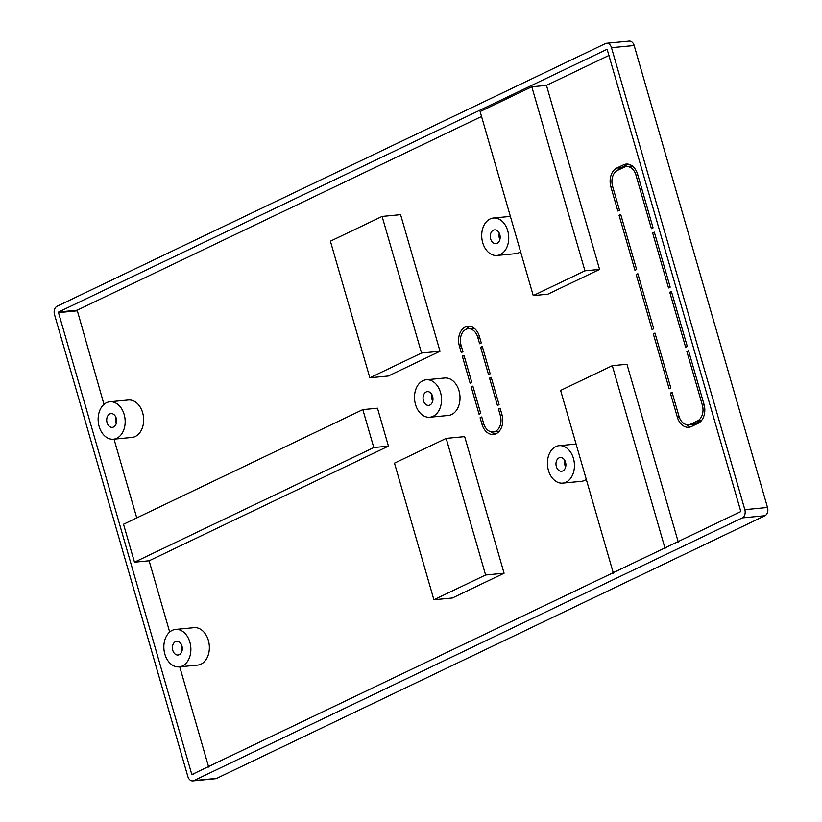 <?xml version="1.0" encoding="UTF-8"?>
<svg xmlns="http://www.w3.org/2000/svg" width="822" height="822" viewBox="0 0 822 822"><rect width="100%" height="100%" fill="white"/><g stroke="black" fill="none" stroke-linecap="round" stroke-linejoin="round"><path stroke-width="1.23" d="M474.52 328.492A12.536 8.97 -95.5 0 0 472.383 328.348L468.201 328.749A12.536 8.97 -95.5 0 0 465.971 329.365A12.536 8.97 -95.5 0 0 461.05 345.219L462.94 351.744L461.265 352.546L459.385 346.021A15.053 10.768 84.5 0 1 465.283 327.002A15.053 10.768 84.5 0 1 467.965 326.252A15.053 10.768 84.5 0 1 479.401 336.434L481.281 342.959L479.616 343.75L477.736 337.236A12.536 8.97 -95.5 0 0 468.201 328.749M497.105 243.261A6.895 4.932 -95.5 0 0 500.012 235.39A6.895 4.932 -95.5 0 0 494.567 229.872A6.895 4.932 -95.5 0 0 493.344 230.211A6.895 4.932 -95.5 0 0 490.436 238.082A6.895 4.932 -95.5 0 0 495.882 243.6A6.895 4.932 -95.5 0 0 497.105 243.261M562.813 470.924A6.895 4.932 -95.5 0 0 565.721 463.053A6.895 4.932 -95.5 0 0 560.275 457.535A6.895 4.932 -95.5 0 0 559.052 457.875A6.895 4.932 -95.5 0 0 556.145 465.745A6.895 4.932 -95.5 0 0 561.59 471.263A6.895 4.932 -95.5 0 0 562.813 470.924M429.896 405.02A6.895 4.932 -95.5 0 0 432.804 397.16A6.895 4.932 -95.5 0 0 427.358 391.642A6.895 4.932 -95.5 0 0 426.135 391.981A6.895 4.932 -95.5 0 0 423.227 399.852A6.895 4.932 -95.5 0 0 428.673 405.369A6.895 4.932 -95.5 0 0 429.896 405.02M113.539 427.008A6.895 4.932 -95.5 0 0 116.447 419.138A6.895 4.932 -95.5 0 0 111.001 413.62A6.895 4.932 -95.5 0 0 109.768 413.969A6.895 4.932 -95.5 0 0 106.87 421.83A6.895 4.932 -95.5 0 0 112.316 427.348A6.895 4.932 -95.5 0 0 113.539 427.008M179.247 654.672A6.895 4.932 -95.5 0 0 182.155 646.801A6.895 4.932 -95.5 0 0 176.709 641.283A6.895 4.932 -95.5 0 0 175.487 641.633A6.895 4.932 -95.5 0 0 172.579 649.493A6.895 4.932 -95.5 0 0 178.025 655.011A6.895 4.932 -95.5 0 0 179.247 654.672M500.351 254.522A18.814 13.46 84.5 0 1 497.012 255.457A18.814 13.46 84.5 0 1 482.165 240.404A18.814 13.46 84.5 0 1 490.087 218.95A18.814 13.46 84.5 0 1 493.426 218.015A18.814 13.46 84.5 0 1 508.284 233.068A18.814 13.46 84.5 0 1 500.351 254.522M497.012 255.457L515.497 253.69A18.814 13.46 -95.5 0 0 518.836 252.755A18.814 13.46 -95.5 0 0 520.573 251.717M433.153 416.292A18.814 13.46 84.5 0 1 429.814 417.227A18.814 13.46 84.5 0 1 414.956 402.174A18.814 13.46 84.5 0 1 422.888 380.72A18.814 13.46 84.5 0 1 426.228 379.774A18.814 13.46 84.5 0 1 441.075 394.837A18.814 13.46 84.5 0 1 433.153 416.292M429.814 417.227L448.288 415.459A18.814 13.46 -95.5 0 0 451.638 414.524A18.814 13.46 -95.5 0 0 459.56 393.07A18.814 13.46 -95.5 0 0 444.712 378.007L426.228 379.774M566.07 482.185A18.814 13.46 84.5 0 1 562.721 483.12A18.814 13.46 84.5 0 1 547.873 468.067A18.814 13.46 84.5 0 1 555.795 446.613A18.814 13.46 84.5 0 1 559.145 445.678A18.814 13.46 84.5 0 1 573.992 460.731A18.814 13.46 84.5 0 1 566.07 482.185M562.721 483.12L581.205 481.353A18.814 13.46 -95.5 0 0 584.555 480.418A18.814 13.46 -95.5 0 0 586.281 479.38M116.786 438.27A18.814 13.46 84.5 0 1 113.446 439.215A18.814 13.46 84.5 0 1 98.589 424.152A18.814 13.46 84.5 0 1 106.521 402.698A18.814 13.46 84.5 0 1 109.86 401.763A18.814 13.46 84.5 0 1 124.718 416.816A18.814 13.46 84.5 0 1 116.786 438.27M113.446 439.215L131.931 437.448A18.814 13.46 -95.5 0 0 135.27 436.503A18.814 13.46 -95.5 0 0 143.203 415.048A18.814 13.46 -95.5 0 0 128.345 399.995L109.86 401.763M182.505 665.933A18.814 13.46 84.5 0 1 179.155 666.878A18.814 13.46 84.5 0 1 164.308 651.815A18.814 13.46 84.5 0 1 172.23 630.361A18.814 13.46 84.5 0 1 175.579 629.426A18.814 13.46 84.5 0 1 190.427 644.479A18.814 13.46 84.5 0 1 182.505 665.933M179.155 666.878L197.64 665.101A18.814 13.46 -95.5 0 0 200.979 664.166A18.814 13.46 -95.5 0 0 208.911 642.712A18.814 13.46 -95.5 0 0 194.054 627.659L175.579 629.426M462.293 356.101L463.968 355.299L471.838 382.569L470.163 383.371L462.293 356.101L464.142 355.926M480.644 347.316L482.309 346.514L490.179 373.784L488.515 374.585L480.644 347.316L482.483 347.131M471.191 386.926L472.866 386.135L480.736 413.404L479.062 414.206L471.191 386.926L473.04 386.751M489.542 378.141L491.207 377.339L499.077 404.609L497.413 405.41L489.542 378.141L491.381 377.966M669.755 292.211L671.42 291.42L687.295 346.432L685.63 347.233L669.755 292.211L671.595 292.036M652.637 232.924L654.312 232.123L670.187 287.145L668.522 287.947L652.637 232.924L654.487 232.749M480.089 417.761L481.764 416.96L483.644 423.484A12.536 8.97 -95.5 0 0 493.179 431.971A12.536 8.97 -95.5 0 0 500.321 415.49L498.44 408.966L500.105 408.174L501.985 414.689A15.053 10.768 84.5 0 1 496.087 433.718A15.053 10.768 84.5 0 1 493.416 434.468A15.053 10.768 84.5 0 1 481.98 424.275L480.089 417.761L481.939 417.586M637.605 174.264L653.079 227.858L651.404 228.66L635.94 175.065A12.536 8.97 -95.5 0 0 626.405 166.578A12.536 8.97 -95.5 0 0 624.175 167.195L617.507 170.39A12.536 8.97 -95.5 0 0 612.585 186.245L619.5 210.196L617.836 210.997L610.921 187.046A15.053 10.768 84.5 0 1 616.819 168.027L623.497 164.832A15.053 10.768 84.5 0 1 626.169 164.081A15.053 10.768 84.5 0 1 637.605 174.264M653.295 333.845L654.959 333.044L670.844 388.056L669.17 388.857L653.295 333.845L655.144 333.66M636.177 274.558L637.851 273.757L653.726 328.769L652.062 329.571L636.177 274.558L638.026 274.373M619.069 215.272L620.733 214.47L636.618 269.482L634.944 270.284L619.069 215.272L620.918 215.087M677.318 417.083L670.403 393.132L672.077 392.33L678.982 416.281A12.536 8.97 -95.5 0 0 688.517 424.769A12.536 8.97 -95.5 0 0 690.747 424.142L697.416 420.946A12.536 8.97 -95.5 0 0 702.337 405.092L686.863 351.497L688.528 350.706L704.002 404.301A15.053 10.768 84.5 0 1 698.104 423.32L691.436 426.515A15.053 10.768 84.5 0 1 688.754 427.265A15.053 10.768 84.5 0 1 677.318 417.083L679.178 416.898M388.436 446.141L377.483 408.205L362.841 409.603L373.794 447.548L388.436 446.141L149.121 560.789L169.692 632.046M208.654 767.049L179.73 666.817M678.273 542.078L626.96 364.269L612.308 365.677L665.06 548.408M546.466 85.385L599.577 269.411L547.884 294.184L533.231 295.581L480.12 111.556L531.813 86.783L546.466 85.385L609.153 55.351M103.983 404.383L77.176 310.202L481.538 116.488M136.75 517.911L114.022 439.154M421.532 353.018L382.107 216.422L400.591 214.655L440.017 351.251L388.313 376.014L369.838 377.791L421.532 353.018L440.017 351.251M433.903 599.762L452.388 597.984L504.081 573.222L464.656 436.626L446.171 438.393L485.597 574.989L433.903 599.762L394.478 463.156L446.171 438.393M362.841 409.603L123.526 524.251L134.479 562.186L149.121 560.789M193.242 774.437L191.834 774.571L58.496 312.607L76.98 310.839M77.176 310.202L58.691 311.97L607.119 49.258L740.838 511.561L191.834 774.571M634.163 45.518L611.496 47.686A6.525 4.665 -95.5 0 0 606.544 43.268L629.21 41.1A6.525 4.665 84.5 0 1 634.163 45.518L767.512 507.482A6.525 4.665 84.5 0 1 764.953 515.723L216.618 778.403A6.525 4.665 84.5 0 1 215.456 778.732L192.79 780.9A6.525 4.665 -95.5 0 0 193.951 780.571L216.618 778.403M764.953 515.723L742.287 517.891L193.951 780.571M192.79 780.9A6.525 4.665 -95.5 0 1 187.837 776.482L54.488 314.518A6.525 4.665 -95.5 0 1 57.047 306.277L605.382 43.597A6.525 4.665 -95.5 0 1 606.544 43.268M611.496 47.686L744.835 509.65L767.512 507.482M470.081 326.334A15.053 10.768 -95.5 0 0 469.475 326.601A15.053 10.768 -95.5 0 0 466.125 329.293M493.179 431.971L497.361 431.571A12.536 8.97 -95.5 0 0 499.427 431.016M491.042 431.817A15.053 10.768 -95.5 0 0 495.481 433.975M688.517 424.769L692.699 424.368A12.536 8.97 -95.5 0 0 694.929 423.741L701.443 420.628M686.38 424.625A15.053 10.768 -95.5 0 0 690.819 426.782M628.285 164.164A15.053 10.768 -95.5 0 0 627.679 164.431L623.497 164.832M616.819 168.027L621.011 167.626L627.679 164.431M621.011 167.626A15.053 10.768 -95.5 0 0 617.671 170.318M632.724 166.321A12.536 8.97 -95.5 0 0 630.587 166.178L626.405 166.578M58.691 311.97L58.496 312.607M742.287 517.891A6.525 4.665 -95.5 0 0 744.835 509.65M181.426 644.561A6.895 4.932 -95.5 0 0 182.032 650.901M115.707 416.898A6.895 4.932 -95.5 0 0 116.313 423.238M432.074 394.92A6.895 4.932 -95.5 0 0 432.68 401.259M564.991 460.813A6.895 4.932 -95.5 0 0 565.598 467.153M499.283 233.15A6.895 4.932 -95.5 0 0 499.889 239.49M613.356 573.181L560.614 390.44L612.308 365.677M533.231 295.581L584.935 270.818L599.577 269.411M531.813 86.783L584.935 270.818M134.479 562.186L373.794 447.548M382.107 216.422L330.403 241.185L369.838 377.791M504.081 573.222L485.597 574.989M670.403 393.132L672.252 392.947M686.863 351.497L688.713 351.323M498.44 408.966L500.29 408.791M479.575 337.051L477.736 337.236M481.98 424.275L483.839 424.101M637.79 174.881L635.94 175.065M612.77 186.871L610.921 187.046M461.234 345.846L459.385 346.021M694.929 423.741L690.747 424.142M701.495 420.556L697.416 420.946M704.166 404.917L702.337 405.092M502.16 415.316L500.321 415.49M559.145 445.678L576.088 444.055M493.426 218.015L510.38 216.392"/></g></svg>
